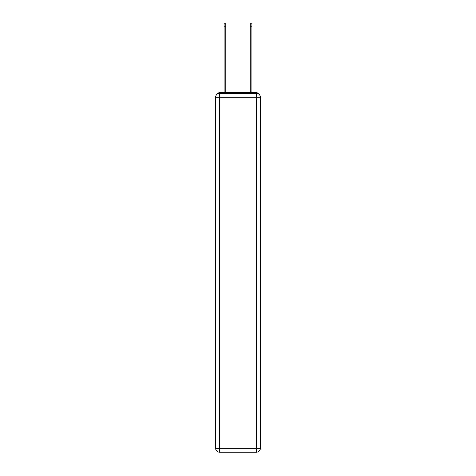 <?xml version="1.0" encoding="UTF-8"?>
<svg xmlns="http://www.w3.org/2000/svg" width="476" height="476" viewBox="0 0 476 476"><rect width="100%" height="100%" fill="white"/><g stroke="black" fill="none" stroke-linecap="round" stroke-linejoin="round"><path stroke-width="0.71" d="M258.783 94.111A2.612 2.612 0 0 0 256.463 92.701L219.537 92.701A2.612 2.612 0 0 0 217.217 94.111M219.537 92.701L224.101 92.701L224.101 23.8L225.797 23.8L225.797 92.701L227.82 92.701M248.18 92.701L250.203 92.701L250.203 23.8L251.899 23.8L251.899 92.701L256.463 92.701M219.537 93.35L256.463 93.35A3.915 3.915 0 0 1 260.378 97.265L260.378 448.285A3.915 3.915 0 0 1 256.463 452.2L219.537 452.2L219.537 448.285L256.463 448.285L256.463 97.265L219.537 97.265L219.537 448.285L215.622 448.285L215.622 97.265L219.537 97.265L219.537 93.35A3.915 3.915 0 0 0 215.622 97.265A3.915 3.915 0 0 1 219.537 93.35M215.622 448.285A3.915 3.915 0 0 0 219.537 452.2A3.915 3.915 0 0 1 215.622 448.285M256.463 452.2A3.915 3.915 0 0 0 260.378 448.285L256.463 448.285L256.463 452.2M260.378 97.265A3.915 3.915 0 0 0 256.463 93.35L256.463 97.265L260.378 97.265M224.101 26.799L225.797 26.799M251.899 26.799L250.203 26.799"/></g></svg>
